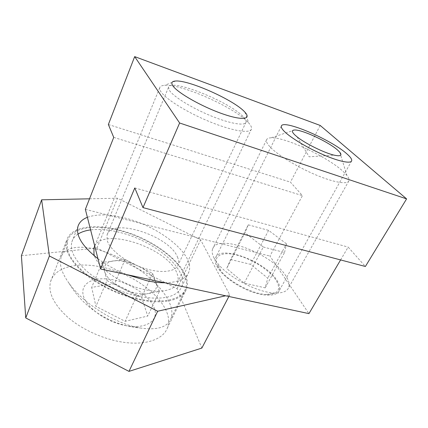 <?xml version="1.0" encoding="UTF-8"?>
<svg xmlns="http://www.w3.org/2000/svg" width="428" height="428" viewBox="0 0 428 428"><rect width="100%" height="100%" fill="white"/><g stroke="black" fill="none" stroke-linecap="round" stroke-linejoin="round"><path stroke-width="0.32" stroke-dasharray="2.14 1.6" d="M248.395 122.633L248.716 122.986C250.942 125.474 251.862 127.469 251.482 128.972C250.407 133.761 232.939 131.182 210.389 122.001C187.855 112.874 165.909 99.285 160.971 91.817C159.89 90.228 159.457 88.922 159.676 87.89C160.045 86.354 161.709 85.493 164.673 85.311C181.622 83.792 235.464 107.942 248.395 122.633M94.609 246.228C103.79 226.621 167.583 248.128 176.732 272.711C178.321 276.402 178.572 279.725 177.476 282.678C174.335 291.329 157.29 294.015 137.19 287.691C117.101 281.442 98.413 267.302 94.481 255.987M184.334 274.407C186.742 279.768 187.132 284.615 185.501 288.959C181.007 301.456 155.364 305.373 125.458 295.357C95.551 285.46 69.769 263.867 67.276 248.256L67.544 240.648C71.968 226.412 97.782 223.769 124.355 231.89C150.988 239.958 176.705 257.715 184.334 274.407M136.901 327.329C113.265 322.503 82.706 302.639 69.165 283.454C64.344 276.761 61.488 270.699 60.605 265.274L60.904 257.661C64.981 243.42 90.485 244.623 115.528 256.083C139.838 266.874 163.437 286.846 170.012 304.03C172.19 309.647 172.484 314.564 170.9 318.796C167.268 327.356 157.033 330.416 140.197 327.982L136.901 327.329M125.131 259.475L102.206 262.364L104.555 271.282C103.426 265.456 106.535 261.995 113.891 260.893C121.525 260.171 129.845 262.016 138.854 266.43C147.708 271.068 153.395 276.333 155.92 282.229L152.614 273.406L125.131 259.475L114.602 283.609L91.678 287.381L95.931 306.341L125.115 321.31L147.756 316.057L141.582 297.364L114.602 283.609M126.351 325.74C106.214 322.311 85.231 306.919 83.08 294.587C80.619 282.202 95.481 276.028 113.57 279.923C131.647 283.657 150.164 296.363 154.401 308.422C158.922 320.502 146.526 329.351 126.351 325.74M152.614 273.406L141.582 297.364M102.206 262.364L91.678 287.381M107.005 280.586L121.868 288.162C112.243 282.994 106.47 277.365 104.555 271.282L107.005 280.586L95.931 306.341M136.773 295.764L148.297 293.549C140.609 294.769 131.797 292.971 121.868 288.162L136.773 295.764L125.115 321.31M159.366 291.425L155.92 282.229C157.889 288.092 155.348 291.864 148.297 293.549L159.366 291.425L147.756 316.057M117.732 229.697C93.186 223.518 70.449 227.022 66.64 240.386C64.216 250.086 70.358 261.326 85.06 274.107C99.59 286.059 121.247 296.123 140.673 299.964C164.636 304.8 182.553 299.76 186.308 289.392C194.36 269.827 155.685 238.38 117.732 229.697M101.918 267.158C77.741 261.749 54.982 266.788 50.638 281.458C47.824 292.083 53.409 303.907 67.41 316.923C81.267 329.057 102.244 338.783 121.333 341.94C144.878 345.942 162.966 339.629 167.262 328.239C176.357 306.716 139.351 274.567 101.918 267.158M164.86 282.774C178.107 282.448 186.084 278.917 188.791 272.192C195.789 255.056 159.665 226.342 124.543 217.954C109.317 214.144 96.931 213.93 87.392 217.306M97.964 258.721C106.412 265.002 116.058 270.309 126.902 274.648M78.003 234.089C74.889 236.117 72.846 238.728 71.861 241.927C69.62 250.835 75.232 261.144 88.692 272.85C103.389 284.449 120.348 292.361 139.565 296.583C162.891 300.408 176.919 297.176 181.643 286.894C189.016 269.046 153.481 240.076 118.535 232.142C108.177 229.643 98.868 228.894 90.608 229.9M21.4 255.725L96.953 248.042L177.074 288.681L201.856 348.076M89.522 198.811L117.534 198.223L200.657 239.889L229.734 294.849L225.615 295.785M96.953 248.042L117.534 198.223M177.074 288.681L200.657 239.889M228.878 296.481L229.734 294.849M276.9 280.303C279.607 284.47 280.367 287.958 279.168 290.773C276.681 296.401 264.397 296.791 249.877 291.094C235.363 285.439 221.249 274.658 216.793 266.173C215.054 262.846 214.626 260.064 215.514 257.827C219.922 244.399 265.483 261.46 276.9 280.303M177.427 256.912C178.754 259.871 179 262.514 178.16 264.836C175.614 272.09 160.5 273.813 143.006 267.875C125.522 262.006 109.712 249.652 107.182 240.392L107.075 234.897C111.831 217.14 169.344 235.914 177.427 256.912M243.527 117.063C245.512 119.203 246.351 120.905 246.047 122.173C245.174 126.142 230.462 123.831 211.571 116.122C192.696 108.461 174.137 97.119 169.707 90.822L168.488 87.408C169.777 77.655 230.804 102.222 243.527 117.063M320.203 125.452L290.441 182.151L302.43 195.644L269.934 256.062L308.941 313.628M108.37 124.511L290.441 182.151M113.73 137.388L302.43 195.644M85.359 209.362L269.934 256.062M340.592 259.93L348.151 247.106L365.373 266.494M134.793 187.956L348.151 247.106M269.886 146.713C267.158 143.728 266.039 141.459 266.526 139.913C266.976 138.602 268.5 137.907 271.084 137.816C284.984 136.89 328.051 157.071 343.347 171.649L346.91 175.416C348.718 177.7 349.382 179.498 348.906 180.814C347.52 184.821 333.3 182.414 314.74 174.437C296.208 166.492 276.97 154.476 269.886 146.713M214.187 258.287C212.181 254.483 211.673 251.311 212.668 248.77C217.82 233.18 271.529 253.376 285.567 275.466C288.948 280.447 289.933 284.604 288.52 287.942C286.749 291.586 282.143 293.276 274.696 293.02C257.683 292.624 228.568 277.462 217.75 263.514L214.187 258.287M217.804 266.409C212.245 256.024 221.613 251.225 236.556 255.013C251.439 258.667 269.319 269.913 275.98 280.089C281.512 289.462 278.387 294.277 266.612 294.523C252.755 294.213 229.531 282.111 220.709 270.699L217.804 266.409M230.574 259.496L250.68 264.376L267.773 278.163L265.2 287.867L244.185 283.095L226.663 268.49L230.574 259.496L248.294 224.834L244.939 232.773L226.663 268.49M244.185 283.095L263.3 247.01L244.939 232.773M263.3 247.01L284.534 252.509L265.2 287.867M284.534 252.509L286.476 243.832L267.773 278.163M248.294 224.834L268.607 230.376L286.476 243.832M268.607 230.376L250.68 264.376M251.482 128.972L177.476 282.678M244.923 112.173L248.716 122.986M185.501 288.959L170.9 318.796M69.165 283.454C83.203 307.315 108.739 324.05 136.061 327.527L140.197 327.982M67.544 240.648L60.904 257.661M175.651 81.02L164.673 85.311M159.676 87.89L94.711 245.977M50.638 281.458L66.64 240.386M71.861 241.927L77.96 226.439M181.643 286.894L188.791 272.192M167.262 328.239L186.308 289.392M351.661 160.869L279.168 290.773M246.047 122.173L178.16 264.836M168.488 87.408L107.075 234.897M281.335 126.169L215.514 257.827M297.112 136.88L309.16 156.819L334.07 155.129M294.694 130L271.084 137.816M266.526 139.913L212.668 248.77M266.612 294.523L274.696 293.02M220.709 270.699L217.75 263.514M348.906 180.814L288.52 287.942M339.773 152.229L346.91 175.416"/><path stroke-width="0.64" d="M94.481 255.987L93.941 254.211L93.983 247.753L94.609 246.228M244.661 111.895L244.923 112.173C251.862 119.498 242.002 120.766 221.822 113.591C201.716 106.513 178.069 93.074 173.099 86.146C170.82 82.952 171.671 81.245 175.651 81.02C189.005 79.913 234.191 100.222 244.661 111.895M87.392 217.306C82.395 219.275 79.25 222.314 77.96 226.439C75.686 235.635 82.353 246.4 97.964 258.721M126.902 274.648L146.836 280.736C153.368 282.111 159.376 282.79 164.86 282.774M90.608 229.9C85.52 230.569 81.32 231.965 78.003 234.089M228.878 296.481L201.856 348.076L128.978 371.386L25.744 317.945L21.4 255.725L41.634 199.812L89.522 198.811M225.615 295.785L157.67 311.236L49.402 255.981L41.634 199.812M128.978 371.386L157.67 311.236M25.744 317.945L49.402 255.981M346.776 153.764C350.468 156.98 352.1 159.344 351.661 160.869C350.698 163.892 338.81 161.468 323.135 154.658C307.475 147.879 290.96 137.95 284.572 131.653C282.068 129.186 280.993 127.357 281.335 126.169C282.566 118.845 330.908 139.448 346.776 153.764M100.596 269.014L134.793 187.956L142.979 207.612L179.626 123.002L134.676 56.614L108.37 124.511L113.73 137.388L85.359 209.362L100.596 269.014L308.941 313.628L340.592 259.93M134.676 56.614L320.203 125.452L406.6 198.886L365.373 266.494L142.979 207.612M179.626 123.002L406.6 198.886M337.708 150.164L339.773 152.229C342.395 155.562 340.495 156.53 334.07 155.129C324.333 152.935 305.25 143.492 297.112 136.88L294.812 134.9C291.618 131.733 291.575 130.101 294.694 130C302.248 129.593 328.784 142.037 337.708 150.164M94.711 245.977L93.983 247.753"/></g></svg>
